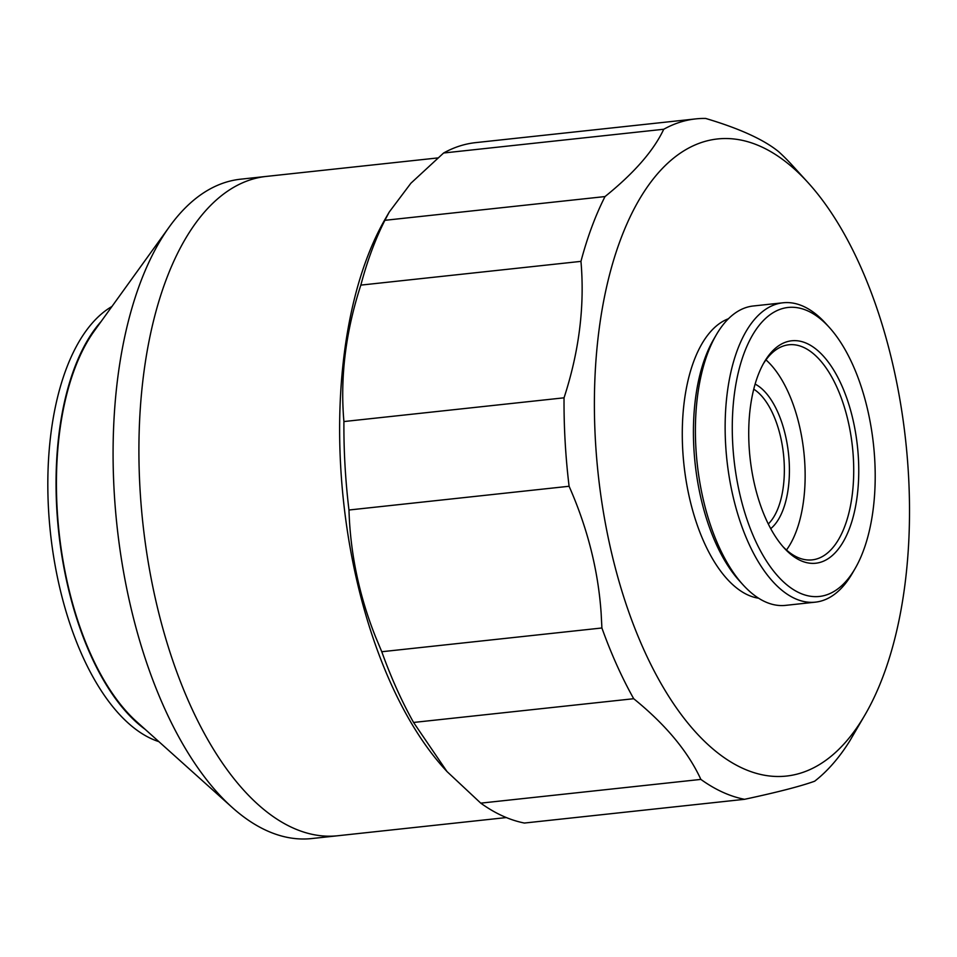 <?xml version="1.0" encoding="UTF-8"?>
<svg xmlns="http://www.w3.org/2000/svg" width="957" height="957" viewBox="0 0 957 957"><rect width="100%" height="100%" fill="white"/><g stroke="black" fill="none" stroke-linecap="round" stroke-linejoin="round"><path stroke-width="1.44" d="M111.945 306.479A223.782 107.985 83.8 0 0 92.219 323.143A223.782 107.985 83.8 0 0 53.58 556.34A223.782 107.985 83.8 0 0 158.874 741.639M145.141 729.318A223.782 107.985 -96.2 0 1 58.82 533.24A223.782 107.985 -96.2 0 1 100.437 322.258A223.782 107.985 -96.2 0 1 101.155 321.444M753.757 389.188A72.493 34.978 -96.2 0 1 777.299 425.135A72.493 34.978 -96.2 0 1 768.292 523.981M755.133 384.116A76.201 36.773 -96.2 0 1 782.001 423.102A76.201 36.773 -96.2 0 1 770.72 528.647M765.971 359.892A108.177 52.204 -96.2 0 1 794.621 408.651A108.177 52.204 -96.2 0 1 786.475 550.012M763.196 364.031A108.177 52.204 -96.2 0 1 788.903 344.771A108.177 52.204 -96.2 0 1 843.177 403.411A108.177 52.204 -96.2 0 1 812.098 559.881A108.177 52.204 -96.2 0 1 782.874 546.555M759.595 502.581A111.897 53.999 -96.2 0 1 764.153 362.332A111.897 53.999 -96.2 0 1 847.878 401.378A111.897 53.999 -96.2 0 1 847.615 533.085A111.897 53.999 -96.2 0 1 784.178 548.014A111.897 53.999 -96.2 0 1 759.595 502.581M861.073 386.257A145.356 70.136 -96.2 0 1 855.163 568.446A145.356 70.136 -96.2 0 1 746.4 517.713A145.356 70.136 -96.2 0 1 746.747 346.637A145.356 70.136 -96.2 0 1 829.157 327.234A145.356 70.136 -96.2 0 1 861.073 386.257M855.163 568.446L852.472 573.099A150.56 72.648 -96.2 0 1 815.352 602.156A150.56 72.648 -96.2 0 1 739.809 520.548A150.56 72.648 -96.2 0 1 783.065 302.783A150.56 72.648 -96.2 0 1 825.532 323.251L829.157 327.234M815.352 602.156L785.565 605.374A150.56 72.648 -96.2 0 1 743.099 584.894A150.56 72.648 -96.2 0 1 710.034 523.766A150.56 72.648 -96.2 0 1 716.159 335.058A150.56 72.648 -96.2 0 1 753.279 305.989L783.065 302.783M743.099 584.894L739.474 580.911A145.356 70.136 -96.2 0 1 707.546 521.9A145.356 70.136 -96.2 0 1 713.467 339.711L716.159 335.058M758.59 598.209A141.636 68.342 -96.2 0 1 696.074 521.613A141.636 68.342 -96.2 0 1 728.456 318.741M878.359 312.664A320.439 154.627 -96.2 0 1 865.319 714.317A320.439 154.627 -96.2 0 1 625.531 602.467A320.439 154.627 -96.2 0 1 626.297 225.314A320.439 154.627 -96.2 0 1 807.971 182.548A320.439 154.627 -96.2 0 1 878.359 312.664M348.97 510.009L569.092 486.264C587.49 527.965 598.173 570.216 601.128 613.006L601.905 627.983L381.771 651.729L375.742 637.314C359.222 595.984 350.298 553.553 348.97 510.009A342.75 165.394 -96.2 0 1 343.91 421.547C340.034 377.094 345.68 331.612 360.837 285.114A342.75 165.394 -96.2 0 1 384.893 220.313L389.248 212.035L410.9 183.218L443.617 153A342.75 165.394 -96.2 0 1 475.641 142.629L695.775 118.895A342.75 165.394 -96.2 0 1 705.656 118.441C739.522 128.513 763.865 139.614 778.711 151.744A342.75 165.394 -96.2 0 1 792.444 165.501L807.971 182.548M633.701 698.718C665.605 724.581 687.999 751.484 700.871 779.405A342.75 165.394 -96.2 0 0 744.534 799.31L524.412 823.044A342.75 165.394 -96.2 0 1 480.749 803.138L447.003 771.557L413.568 722.451L633.701 698.718A342.75 165.394 -96.2 0 1 601.905 627.983M744.534 799.31C777.431 792.252 800.794 786.211 814.658 781.211A342.75 165.394 -96.2 0 0 849.756 740.969L865.319 714.317M443.617 153L663.739 129.255A342.75 165.394 -96.2 0 1 695.775 118.895M663.739 129.255C653.679 150.668 634.108 173.109 605.015 196.568L384.893 220.313M360.837 285.114L580.959 261.369A342.75 165.394 -96.2 0 1 605.015 196.568M580.959 261.369C584.835 305.821 579.2 351.303 564.044 397.813L343.91 421.547M569.092 486.264A342.75 165.394 -96.2 0 1 564.044 397.813M447.003 771.557L444.706 769.033A331.589 160.01 -96.2 0 1 371.866 634.395A331.589 160.01 -96.2 0 1 385.36 218.77L389.248 212.035M413.568 722.451A342.75 165.394 -96.2 0 1 381.771 651.729M506.337 817.565L337.594 835.772A331.589 160.01 -96.2 0 1 171.231 656.035A331.589 160.01 -96.2 0 1 266.489 176.399L240.59 179.198A331.589 160.01 83.8 0 0 178.875 214.775A331.589 160.01 83.8 0 0 169.545 226.558A331.589 160.01 83.8 0 0 145.332 658.823A331.589 160.01 83.8 0 0 232.192 807.445A331.589 160.01 83.8 0 0 311.695 838.559L337.594 835.772A331.589 160.01 83.8 0 1 171.231 656.035M232.192 807.445L136.516 721.578A223.041 107.627 -96.2 0 1 59.071 532.283A223.041 107.627 -96.2 0 1 94.384 330.847L169.545 226.558M700.871 779.405L480.749 803.138M437.612 157.953L266.489 176.399"/></g></svg>
